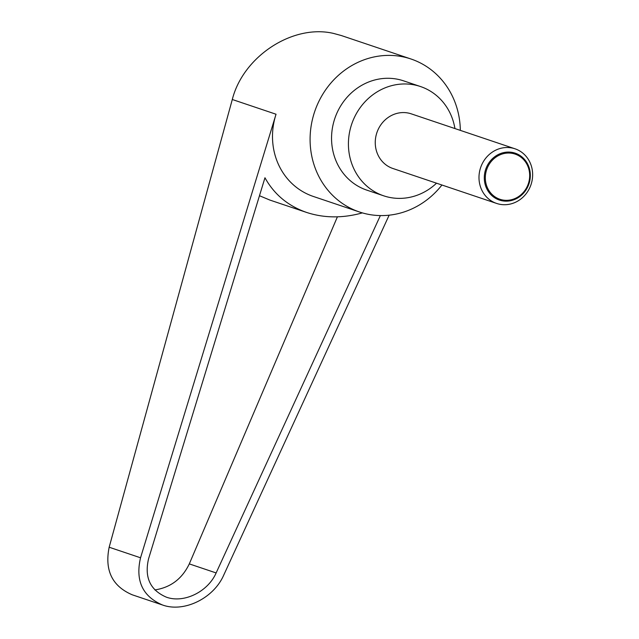 <?xml version="1.0" encoding="UTF-8"?>
<svg xmlns="http://www.w3.org/2000/svg" width="639" height="639" viewBox="0 0 639 639"><rect width="100%" height="100%" fill="white"/><g stroke="black" fill="none" stroke-linecap="round" stroke-linejoin="round"><path stroke-width="0.96" d="M499.434 204.2A28.827 26.59 108.6 0 0 531.488 183.089A28.827 26.59 108.6 0 0 515.018 148.799A28.827 26.59 108.6 0 0 512.198 148.032A28.827 26.59 108.6 0 0 480.145 169.143A28.827 26.59 108.6 0 0 496.615 203.434A28.827 26.59 108.6 0 0 499.434 204.2M512.79 152.521A24.737 22.82 -71.4 0 1 529.675 181.284A24.737 22.82 -71.4 0 1 501.839 200.718A24.737 22.82 -71.4 0 1 484.953 171.955A24.737 22.82 -71.4 0 1 512.79 152.521M515.018 148.799L411.284 113.854A28.827 26.59 108.6 0 0 408.457 113.087A28.827 26.59 108.6 0 0 376.411 134.198A28.827 26.59 108.6 0 0 392.881 168.488L496.615 203.434M512.782 153.464A23.835 21.99 108.6 0 0 485.959 172.187A23.835 21.99 108.6 0 0 502.23 199.903A23.835 21.99 108.6 0 0 529.052 181.18A23.835 21.99 108.6 0 0 512.782 153.464M441.924 185.014A80.714 74.459 -71.4 0 1 367.345 214.129A80.714 74.459 -71.4 0 1 359.445 211.98A80.714 74.459 -71.4 0 1 313.334 115.963A80.714 74.459 -71.4 0 1 403.081 56.855A80.714 74.459 -71.4 0 1 410.981 58.996A80.714 74.459 -71.4 0 1 460.328 130.372M359.445 211.98L314.452 196.828C281.679 186.388 264.634 149.75 276.032 114.229L140.54 557.791C135.236 580.683 142.561 596.419 162.498 604.989L132.241 594.797C112.184 586.187 104.492 570.331 109.165 547.224L232.3 99.5C243.147 56.336 292.87 23.867 333.494 33.412L341.346 35.544L410.981 58.996M436.533 183.193A57.654 53.189 -71.4 0 1 389.319 197.347A57.654 53.189 -71.4 0 1 383.672 195.814A57.654 53.189 -71.4 0 1 350.739 127.225A57.654 53.189 -71.4 0 1 414.839 85.003A57.654 53.189 -71.4 0 1 420.486 86.537A57.654 53.189 -71.4 0 1 454.936 128.559M383.672 195.814L366.81 190.126A57.654 53.189 -71.4 0 1 333.87 121.538A57.654 53.189 -71.4 0 1 397.969 79.324A57.654 53.189 -71.4 0 1 403.616 80.857L420.486 86.537M380.365 215.583L216.134 572.935C207.923 591.802 183.848 603.535 166.404 597.177C150.205 590.212 144.254 577.432 148.56 558.829L264.961 177.762C274.195 194.416 288.093 205.982 306.64 212.452C324.181 218.179 342.76 218.33 362.361 212.891M154.854 589.933C170.653 587.497 182.131 578.814 189.296 563.894L337.4 216.845M306.64 212.452L269.866 200.063L259.474 195.726M162.498 604.989C183.968 612.817 213.594 598.376 223.714 575.148L389.143 215.183M276.032 114.229L232.3 99.5M216.134 572.935L189.296 563.894M140.54 557.791L109.165 547.224"/></g></svg>
